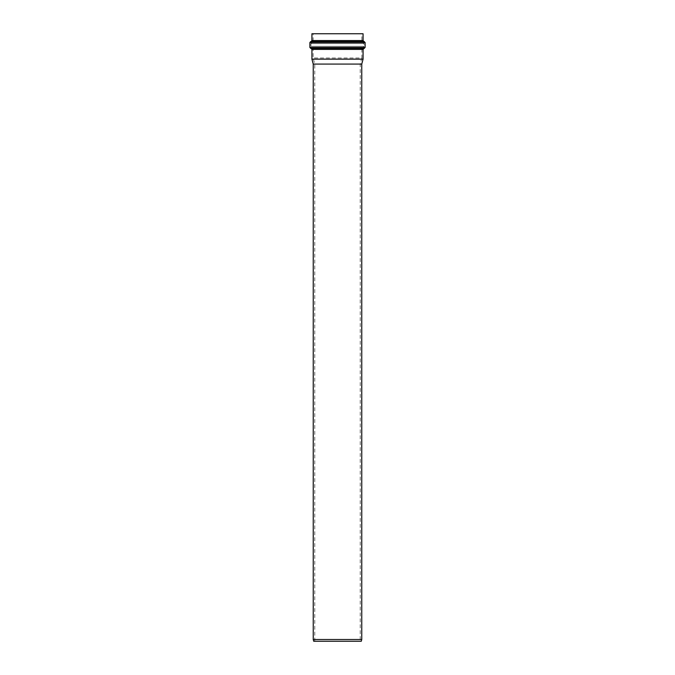 <?xml version="1.0" encoding="UTF-8"?>
<svg xmlns="http://www.w3.org/2000/svg" width="675" height="675" viewBox="0 0 675 675"><rect width="100%" height="100%" fill="white"/><g stroke="black" fill="none" stroke-linecap="round" stroke-linejoin="round"><path stroke-width="0.51" stroke-dasharray="3.38 2.53" d="M311.926 59.138L363.074 59.138M311.926 33.75L363.074 33.75M361.876 33.75L313.124 33.75L361.876 33.75L361.876 41.622L362.728 42.584L312.272 42.584L362.728 42.584L364.044 43.605L364.044 46.339L363.158 47.301L311.842 47.301L363.158 47.301L312.238 47.334L362.762 47.334L361.876 48.305L361.876 57.983L313.124 57.983L361.876 57.983L360.239 64.074L360.239 641.25L314.761 641.25L360.239 641.25M313.242 64.074L361.758 64.074M313.242 639.503L361.758 639.503M313.715 641.25L361.285 641.25M360.239 64.074L314.761 64.074L360.239 64.074M311.04 48.44L363.96 48.44M363.074 49.402L311.926 49.402M364.23 48.414L310.77 48.414M311.926 40.559L363.074 40.559M363.926 41.521L311.074 41.521M310.736 41.563L364.264 41.563M364.044 43.605L310.956 43.605L364.044 43.605M363.192 42.643L311.808 42.643L363.192 42.643M364.044 46.339L310.956 46.339L364.044 46.339M361.876 48.305L313.124 48.305L361.876 48.305M361.876 41.622L313.124 41.622L361.876 41.622M309.884 47.453L365.116 47.453M365.116 42.525L309.884 42.525M314.761 641.25L314.761 64.074L313.124 57.983L313.124 48.305L310.956 46.339L310.956 43.605L313.124 41.622L313.124 33.75"/><path stroke-width="1.01" d="M363.96 48.44L311.04 48.44L311.926 49.402L363.074 49.402L365.116 47.453L309.884 47.453L310.77 48.414L364.23 48.414M363.074 49.402L363.074 59.138L311.926 59.138L311.926 49.402M363.926 41.521L363.074 40.559L311.926 40.559L311.074 41.521L363.926 41.521L365.116 42.525L365.116 47.453M363.074 40.559L363.074 33.75L311.926 33.75L311.926 40.559M361.758 64.074L313.242 64.074L313.242 639.503L361.758 639.503L361.758 64.074L363.074 59.138M313.242 639.503L313.715 641.25L361.285 641.25L361.758 639.503M364.264 41.563L310.736 41.563L309.884 42.525L365.116 42.525M309.884 42.525L309.884 47.453M313.242 64.074L311.926 59.138"/></g></svg>
